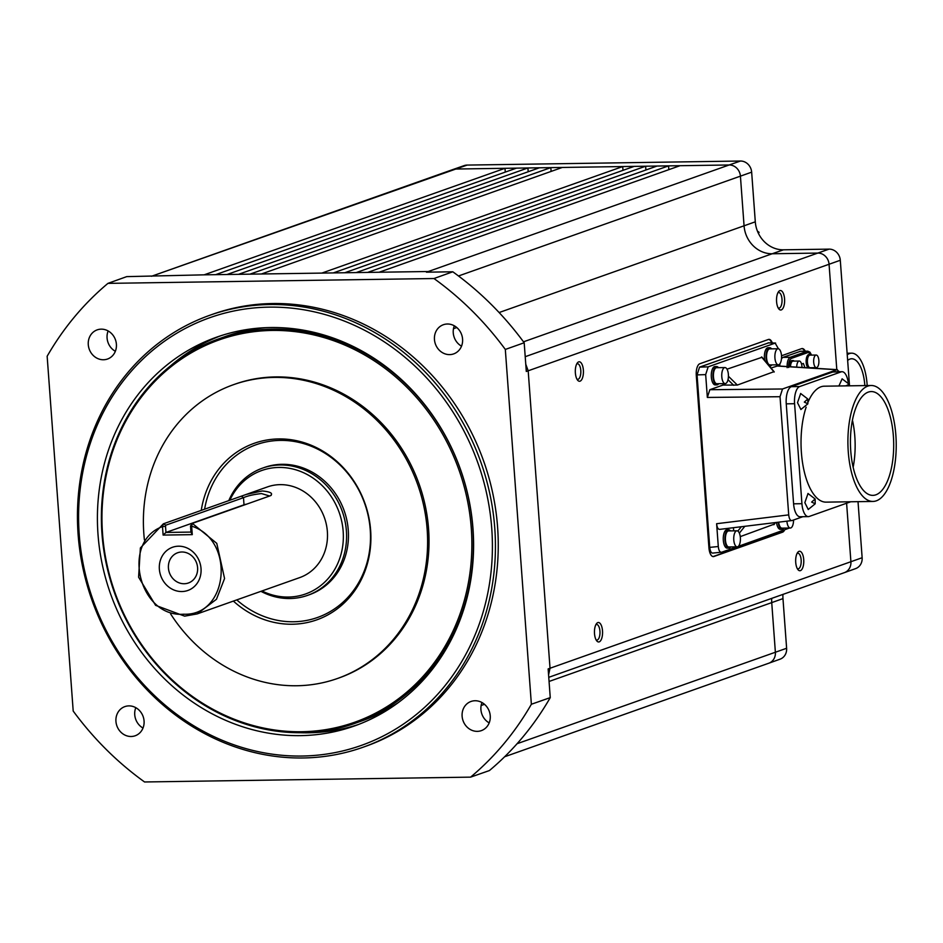 <?xml version="1.0" encoding="UTF-8"?>
<svg xmlns="http://www.w3.org/2000/svg" width="943" height="943" viewBox="0 0 943 943"><rect width="100%" height="100%" fill="white"/><g stroke="black" fill="none" stroke-linecap="round" stroke-linejoin="round"><path stroke-width="1.41" d="M594.514 633.661A9.736 4.055 -90.9 0 1 596.53 623.618A9.736 4.055 -90.9 0 1 597.803 622.604A9.736 4.055 -90.9 0 1 602.506 630.832A9.736 4.055 -90.9 0 1 600.974 640.144A9.736 4.055 -90.9 0 1 596.789 640.922A9.736 4.055 -90.9 0 1 594.514 633.661M596.07 639.837A7.792 3.242 89.1 0 0 596.86 640.061A7.792 3.242 89.1 0 0 599.937 631.138A7.792 3.242 89.1 0 0 596.624 624.478A7.792 3.242 89.1 0 0 596.176 624.561A7.792 3.242 89.1 0 0 595.846 624.726M795.727 562.417A9.736 4.055 -90.9 0 1 797.731 552.374A9.736 4.055 -90.9 0 1 799.016 551.36A9.736 4.055 -90.9 0 1 803.719 559.588A9.736 4.055 -90.9 0 1 802.187 568.9A9.736 4.055 -90.9 0 1 797.99 569.678A9.736 4.055 -90.9 0 1 795.727 562.417M797.271 568.594A7.792 3.242 89.1 0 0 798.061 568.818A7.792 3.242 89.1 0 0 801.149 559.894A7.792 3.242 89.1 0 0 797.837 553.235A7.792 3.242 89.1 0 0 797.389 553.317A7.792 3.242 89.1 0 0 797.047 553.482M575.371 372.933A9.736 4.055 -90.9 0 1 577.375 362.89A9.736 4.055 -90.9 0 1 578.66 361.876A9.736 4.055 -90.9 0 1 583.363 370.104A9.736 4.055 -90.9 0 1 581.831 379.428A9.736 4.055 -90.9 0 1 577.635 380.206A9.736 4.055 -90.9 0 1 575.371 372.933M576.927 379.11A7.792 3.242 89.1 0 0 577.717 379.334A7.792 3.242 89.1 0 0 580.794 370.41A7.792 3.242 89.1 0 0 577.481 363.75A7.792 3.242 89.1 0 0 577.033 363.833A7.792 3.242 89.1 0 0 576.703 363.998M776.584 301.689A9.736 4.055 -90.9 0 1 778.588 291.646A9.736 4.055 -90.9 0 1 779.861 290.633A9.736 4.055 -90.9 0 1 784.564 298.86A9.736 4.055 -90.9 0 1 783.044 308.184A9.736 4.055 -90.9 0 1 778.847 308.962A9.736 4.055 -90.9 0 1 776.584 301.689M778.128 307.866A7.792 3.242 89.1 0 0 778.918 308.09A7.792 3.242 89.1 0 0 781.995 299.167A7.792 3.242 89.1 0 0 778.682 292.507A7.792 3.242 89.1 0 0 778.234 292.589A7.792 3.242 89.1 0 0 777.904 292.754M269.014 307.135A226.874 204.266 70.5 0 1 491.751 528.516A226.874 204.266 70.5 0 1 301.984 756.038A226.874 204.266 70.5 0 1 79.247 534.646A226.874 204.266 70.5 0 1 269.014 307.135M269.792 304.53A229.173 206.328 70.5 0 1 494.769 528.151A229.173 206.328 70.5 0 1 362.937 747.28A229.173 206.328 70.5 0 1 303.092 757.972A229.173 206.328 70.5 0 1 82.819 567.627A229.173 206.328 70.5 0 1 209.947 315.221A229.173 206.328 70.5 0 1 269.792 304.53M272.173 330.439A202.816 182.6 70.5 0 1 471.288 528.351A202.816 182.6 70.5 0 1 301.642 731.733A202.816 182.6 70.5 0 1 102.539 533.821A202.816 182.6 70.5 0 1 272.173 330.439M272.562 329.142A203.959 183.626 70.5 0 1 472.797 528.163A203.959 183.626 70.5 0 1 355.464 723.187A203.959 183.626 70.5 0 1 302.196 732.699A203.959 183.626 70.5 0 1 106.158 563.289A203.959 183.626 70.5 0 1 219.306 338.655A203.959 183.626 70.5 0 1 272.562 329.142M229.821 500.285A65.503 58.973 70.5 0 1 278.857 467.445A65.503 58.973 70.5 0 1 343.169 531.369A65.503 58.973 70.5 0 1 261.965 590.966M228.784 500.65A67.495 60.765 70.5 0 1 262.508 468.129A67.495 60.765 70.5 0 1 280.13 464.982A67.495 60.765 70.5 0 1 346.387 530.838A67.495 60.765 70.5 0 1 307.559 595.375A67.495 60.765 70.5 0 1 289.937 598.522A67.495 60.765 70.5 0 1 260.94 591.332M781.523 355.912A11.457 4.774 -90.9 0 1 782.266 355.499L801.538 348.674A11.457 4.774 -90.9 0 1 802.198 348.556A11.457 4.774 -90.9 0 1 805.31 351.197M784.635 529.931A10.314 4.291 -90.9 0 1 782.56 532.182L713.922 556.488A10.314 4.291 -90.9 0 1 713.321 556.594A10.314 4.291 -90.9 0 1 708.936 547.777L696.288 375.479A10.314 4.291 -90.9 0 1 699.765 363.774L768.404 339.468A10.314 4.291 -90.9 0 1 769.005 339.362A10.314 4.291 -90.9 0 1 772.317 342.946M525.77 364.246L528.186 370.799L550.028 668.257L548.578 674.858M548.755 677.322L844.303 572.672A11.457 10.314 -109.5 0 0 844.339 572.66L855.607 568.617A11.41 10.279 -109.5 0 0 862.138 557.726L858.024 501.664M849.502 385.628L840.296 260.268A11.41 10.279 -109.5 0 0 829.097 249.129L783.468 249.812A28.691 25.838 70.5 0 1 755.296 221.817L751.654 172.156A11.41 10.279 -109.5 0 0 740.455 161.029L467.127 165.084A11.41 10.279 -109.5 0 0 464.18 165.603L452.876 169.551A11.457 10.314 70.5 0 1 455.834 169.033L467.127 165.084M836.795 369.621L829.062 264.264L526.3 371.459L524.19 342.757L505.318 349.44L531.369 704.256L550.252 697.62L548.142 668.917L850.904 561.722L846.602 503.22M804.685 351.209A11.457 4.774 89.1 0 0 801.892 348.58M713.014 556.57A10.314 4.291 89.1 0 0 713.297 556.5L781.936 532.194A10.314 4.291 89.1 0 0 783.881 530.202M771.68 342.922A10.314 4.291 89.1 0 0 768.686 339.397M782.973 598.616L771.728 602.612L775.382 652.261A11.457 10.314 70.5 0 1 768.816 663.212L780.085 659.169A11.41 10.279 -109.5 0 0 786.615 648.265L782.973 598.616A28.691 25.838 70.5 0 1 782.949 594.396M531.369 704.256A309.292 278.456 70.5 0 1 470.592 777.138L489.417 770.561C513.676 750.204 533.95 725.898 550.252 697.62M489.193 722.892A15.465 13.933 70.5 0 1 481.979 702.547M505.318 349.44C484.914 321.728 461.127 298.094 433.98 278.527L107.938 283.372C83.679 303.717 63.429 328.011 47.15 356.242L73.2 711.057C93.605 738.77 117.392 762.415 144.55 781.971L470.592 777.138M449.646 354.615A15.465 13.933 70.5 0 1 434.77 341.767A15.465 13.933 70.5 0 1 443.351 324.734A15.465 13.933 70.5 0 1 447.395 324.003A15.465 13.933 70.5 0 1 462.259 336.851A15.465 13.933 70.5 0 1 453.677 353.896A15.465 13.933 70.5 0 1 449.646 354.615M103.459 359.754A15.465 13.933 70.5 0 1 88.595 346.906A15.465 13.933 70.5 0 1 97.176 329.873A15.465 13.933 70.5 0 1 101.207 329.154A15.465 13.933 70.5 0 1 116.083 342.003A15.465 13.933 70.5 0 1 107.502 359.035A15.465 13.933 70.5 0 1 103.459 359.754M131.124 736.495A15.465 13.933 70.5 0 1 116.26 723.646A15.465 13.933 70.5 0 1 124.841 706.613A15.465 13.933 70.5 0 1 128.873 705.883A15.465 13.933 70.5 0 1 143.749 718.731A15.465 13.933 70.5 0 1 135.167 735.776A15.465 13.933 70.5 0 1 131.124 736.495M209.947 315.221L212.764 314.219A229.173 206.328 70.5 0 1 272.61 303.528A229.173 206.328 70.5 0 1 492.883 493.873A229.173 206.328 70.5 0 1 365.754 746.278L362.937 747.28M477.311 731.355A15.465 13.933 70.5 0 1 462.435 718.507A15.465 13.933 70.5 0 1 471.017 701.462A15.465 13.933 70.5 0 1 475.06 700.743A15.465 13.933 70.5 0 1 489.924 713.592A15.465 13.933 70.5 0 1 481.343 730.636A15.465 13.933 70.5 0 1 477.311 731.355M524.19 342.757A309.375 278.539 -109.5 0 0 452.793 271.784L433.98 278.527M452.793 271.784L426.425 272.185L428.299 271.513L431.811 272.103M461.528 346.164A15.465 13.933 70.5 0 1 454.314 325.806M779.778 366.084L779.896 363.809M781.488 358.611L782.949 357.373L800.548 351.256M697.36 390.096A11.457 4.774 -90.9 0 1 697.973 387.29L709.725 547.376C710.22 551.561 711.387 553.447 713.214 553.034L721.784 552.185C719.922 552.539 718.755 550.653 718.295 546.527L716.621 523.707C717.081 527.809 718.236 529.671 720.075 529.329L791.672 520.583M708.818 534.987A11.457 4.774 -90.9 0 1 707.839 532.76M697.973 387.29L697.066 374.901L699.565 367.122L768.745 342.816M516.458 168.137L505 168.302L204.136 274.837L215.593 274.672L516.458 168.137L527.915 167.96L227.051 274.496L238.508 274.33L539.372 167.795L527.915 167.96L528.198 171.756M562.299 167.453L550.83 167.618L249.966 274.154L261.423 273.989L562.299 167.453L622.71 166.557L321.834 273.093L333.303 272.916L634.168 166.381L622.71 166.557L622.993 170.341M657.082 166.039L645.625 166.216L344.761 272.751L356.218 272.574L657.082 166.039L668.54 165.874L367.676 272.409L379.133 272.232L679.997 165.709L668.54 165.874L668.823 169.657M757.429 231.118L759.091 232.332L758.101 232.685M758.455 233.428L759.091 232.332M107.938 283.372L126.716 276.629L204.136 274.837M108.139 330.946A15.465 13.933 -109.5 0 0 115.341 351.303M135.804 707.686A15.465 13.933 -109.5 0 0 143.006 728.043M787.146 367.676C786.969 362.088 788.006 358.623 790.246 357.279L782.949 357.373M799.947 351.35L807.774 351.161L800.477 351.256M716.621 523.707L788.713 514.878L780.026 396.708L782.501 388.988L709.82 389.718L722.963 385.074L722.857 383.636M780.026 396.708L707.344 397.439L705.67 374.619L708.169 366.839L699.565 367.122M789.409 528.045L738.345 546.327M736.872 546.846L721.784 552.185M779.72 366.073L779.578 364.187M708.547 531.274A9.171 3.819 -90.9 0 1 707.757 527.054L698.103 395.553A9.171 3.819 -90.9 0 1 698.244 391.003M768.026 342.887L775.146 343.122L708.169 366.839M775.146 343.122L778.446 348.792M151.517 276.264L455.834 169.033L505 168.302L505.283 172.086M539.372 167.795L550.83 167.618L551.113 171.414M634.168 166.381L645.625 166.216L645.908 169.999M788.654 367.499C788.513 362.584 789.421 359.542 791.366 358.399L808.363 352.376L811.416 355.11M727.018 369.184L762.05 357.279M771.044 368.041L777.586 365.943M707.344 397.439L709.82 389.718M764.738 360.497A9.171 3.819 -90.9 0 1 764.443 358.257A9.171 3.819 -90.9 0 1 768.073 347.755L769.736 347.731A9.171 3.819 -90.9 0 1 771.598 348.851M718.719 383.707A9.171 3.819 -90.9 0 1 716.892 384.874L715.218 384.897A9.171 3.819 -90.9 0 1 711.328 377.07A9.171 3.819 -90.9 0 1 714.947 366.568L716.621 366.544A9.171 3.819 -90.9 0 1 718.483 367.664M839.4 371.742L836.901 369.739L782.501 388.988M788.713 514.878C789.197 519.027 790.34 520.901 792.167 520.489L802.858 516.705M850.704 501.77A15.123 6.295 -90.9 0 1 850.692 501.782L809.224 516.458A15.123 6.295 -90.9 0 1 808.351 516.623L800.018 516.74A15.123 6.295 -90.9 0 1 793.593 503.821L786.25 403.84A15.123 6.295 -90.9 0 1 791.354 386.677L832.822 371.99A15.123 6.295 -90.9 0 1 833.695 371.837L842.028 371.707A15.123 6.295 -90.9 0 1 848.134 381.88M774.262 524.143L740.255 536.626M733.666 530.85L733.43 527.726M730.707 546.94A9.171 3.819 -90.9 0 1 728.88 548.107L727.206 548.142A9.171 3.819 -90.9 0 1 723.316 540.304A9.171 3.819 -90.9 0 1 726.935 529.801L728.609 529.777A9.171 3.819 -90.9 0 1 730.471 530.897M783.833 528.127A9.171 3.819 -90.9 0 1 781.995 529.306L780.332 529.329A9.171 3.819 -90.9 0 1 776.525 522.446M270.511 327.539A206.258 185.688 70.5 0 1 468.765 498.847A206.258 185.688 70.5 0 1 354.344 726.004A206.258 185.688 70.5 0 1 300.487 735.634A206.258 185.688 70.5 0 1 102.245 564.327A206.258 185.688 70.5 0 1 216.654 337.158A206.258 185.688 70.5 0 1 270.511 327.539M801.562 364.081L803.353 363.444L804.957 367.64M789.208 366.662A6.872 2.864 -90.9 0 1 791.967 360.568L793.004 360.544A6.872 2.864 -90.9 0 1 794.159 361.11M808.01 367.841A6.872 2.864 -90.9 0 1 806.171 362.442A6.872 2.864 -90.9 0 1 808.882 354.568L809.931 354.556A6.872 2.864 -90.9 0 1 811.086 355.11M722.963 385.074L737.343 385.062L773.861 371.719M767.378 363.656A9.171 3.819 -90.9 0 1 766.117 358.234A9.171 3.819 -90.9 0 1 769.736 347.731M771.845 364.894A9.171 3.819 -90.9 0 1 770.007 366.061A9.171 3.819 -90.9 0 1 769.24 365.896M716.892 384.874A9.171 3.819 -90.9 0 1 712.991 377.047A9.171 3.819 -90.9 0 1 716.621 366.544M808.351 516.623A15.123 6.295 -90.9 0 1 801.927 503.692L794.584 403.71A15.123 6.295 -90.9 0 1 799.688 386.547L791.354 386.677M832.822 371.99L841.144 371.872A15.123 6.295 -90.9 0 1 842.028 371.707M841.144 371.872L799.688 386.547M728.88 548.107A9.171 3.819 -90.9 0 1 724.978 540.28A9.171 3.819 -90.9 0 1 728.609 529.777M781.995 529.306A9.171 3.819 -90.9 0 1 778.175 522.245M220.674 335.791A206.258 185.688 -109.5 0 0 170.153 366.19M299.933 732.711A206.258 185.688 -109.5 0 0 308.479 732.794A206.258 185.688 -109.5 0 0 358.316 724.542M790.246 366.733A6.872 2.864 -90.9 0 1 793.004 360.544M809.153 367.911A6.872 2.864 -90.9 0 1 807.208 362.43A6.872 2.864 -90.9 0 1 809.931 354.556M778.329 364.8L769.995 364.917A8.015 3.336 -90.9 0 1 766.588 358.069A8.015 3.336 -90.9 0 1 769.759 348.875L778.093 348.757A8.015 3.336 -90.9 0 1 781.499 355.605A8.015 3.336 -90.9 0 1 778.329 364.8A8.015 3.336 -90.9 0 1 774.922 357.939A8.015 3.336 -90.9 0 1 778.093 348.757M725.202 383.601L716.869 383.73A8.015 3.336 -90.9 0 1 713.462 376.87A8.015 3.336 -90.9 0 1 716.633 367.687L724.967 367.57A8.015 3.336 -90.9 0 1 728.373 374.418A8.015 3.336 -90.9 0 1 725.202 383.601A8.015 3.336 -90.9 0 1 721.796 376.752A8.015 3.336 -90.9 0 1 724.967 367.57M872.923 501.44A57.983 24.141 -90.9 0 1 848.276 451.886A57.983 24.141 -90.9 0 1 871.202 385.498A57.983 24.141 -90.9 0 1 895.85 435.041A57.983 24.141 -90.9 0 1 872.923 501.44L826.044 502.136A57.983 24.141 -90.9 0 1 801.397 452.593A57.983 24.141 -90.9 0 1 806.135 407.199M808.104 401.989A57.983 24.141 -90.9 0 1 824.323 386.194L871.202 385.498M838.916 385.97L842.146 378.815M808.269 509.515L804.839 502.666L808.033 493.472M800.925 409.533L797.495 402.685L800.69 393.49M737.19 546.846L728.856 546.964A8.015 3.336 -90.9 0 1 725.45 540.115A8.015 3.336 -90.9 0 1 728.621 530.921L736.955 530.803A8.015 3.336 -90.9 0 1 740.361 537.651A8.015 3.336 -90.9 0 1 737.19 546.846A8.015 3.336 -90.9 0 1 733.784 539.985A8.015 3.336 -90.9 0 1 736.955 530.803M793.534 520.006A8.015 3.336 -90.9 0 1 790.317 528.033L781.983 528.151A8.015 3.336 -90.9 0 1 778.659 522.174M219.306 338.655L225.412 336.486A203.959 183.626 70.5 0 1 265.478 327.681M398.241 702.653A203.959 183.626 70.5 0 1 361.57 721.018L355.464 723.187M790.493 366.744A6.306 2.629 -90.9 0 1 793.016 361.122L799.263 361.028A6.306 2.629 -90.9 0 1 801.939 366.414A6.306 2.629 -90.9 0 1 801.986 367.464M816.379 367.64L810.12 367.735A6.306 2.629 -90.9 0 1 807.444 362.348A6.306 2.629 -90.9 0 1 809.943 355.134L816.19 355.039A6.306 2.629 -90.9 0 1 818.866 360.426A6.306 2.629 -90.9 0 1 816.379 367.64A6.306 2.629 -90.9 0 1 813.691 362.253A6.306 2.629 -90.9 0 1 816.19 355.039M845.777 385.876L849.254 384.308L849.525 385.817M811.664 502.077L815.129 498.977L815.2 503.81L811.664 502.077M804.32 402.095L807.786 398.995L807.856 403.828L804.32 402.095M790.317 528.033A8.015 3.336 -90.9 0 1 786.91 521.173A8.015 3.336 -90.9 0 1 786.898 521.173M796.729 367.133A6.306 2.629 -90.9 0 1 799.263 361.028M893.363 435.925A51.912 21.618 -90.9 0 1 872.829 495.37A51.912 21.618 -90.9 0 1 850.763 451.013A51.912 21.618 -90.9 0 1 871.297 391.569A51.912 21.618 -90.9 0 1 893.363 435.925M853.144 467.256A51.912 21.618 89.1 0 0 854.818 436.503A51.912 21.618 89.1 0 0 852.448 420.248M144.409 539.903A155.831 140.307 70.5 0 1 233.487 384.685L234.89 384.19A155.831 140.307 70.5 0 1 275.592 376.917A155.831 140.307 70.5 0 1 425.376 506.344A155.831 140.307 70.5 0 1 338.926 677.982L337.511 678.477A155.831 140.307 70.5 0 1 296.821 685.75A155.831 140.307 70.5 0 1 170.612 613.905M233.487 384.685A155.831 140.307 70.5 0 1 274.177 377.412A155.831 140.307 70.5 0 1 423.961 506.851A155.831 140.307 70.5 0 1 337.511 678.477M201.248 510.411A93.652 84.316 70.5 0 1 278.692 438.931A93.652 84.316 70.5 0 1 370.634 530.32A93.652 84.316 70.5 0 1 292.306 624.231A93.652 84.316 70.5 0 1 233.381 601.092M236.764 599.889A91.671 82.536 -109.5 0 0 293.568 621.767A91.671 82.536 -109.5 0 0 370.245 529.848A91.671 82.536 -109.5 0 0 280.248 440.393A91.671 82.536 -109.5 0 0 204.619 509.208M847.238 354.827A36.376 15.147 -90.9 0 1 849.525 353.566A36.376 15.147 -90.9 0 1 851.623 353.177A36.376 15.147 -90.9 0 1 867.183 385.557M262.508 468.129L264.382 467.469A67.495 60.765 70.5 0 1 282.004 464.31A67.495 60.765 70.5 0 1 346.883 520.371A67.495 60.765 70.5 0 1 309.434 594.703L307.559 595.375M847.651 360.426A30.801 12.825 -90.9 0 1 849.926 359.083A30.801 12.825 -90.9 0 1 851.706 358.764A30.801 12.825 -90.9 0 1 864.837 385.593M246.264 494.427L267.553 486.883A48.128 43.331 70.5 0 1 280.118 484.643A48.128 43.331 70.5 0 1 326.384 524.614A48.128 43.331 70.5 0 1 299.685 577.611L197.193 613.905L184.628 616.144L155.595 605.335L138.597 577.175L140.389 547.954L163.351 523.825L246.264 494.427L262.26 490.961C270.676 491.81 273.364 493.413 270.346 495.759L192.337 523.389L216.772 543.357L224.564 578.519L216.466 599.265L197.193 613.905M271.207 495.323L270.346 495.759M269.651 496.006L261.482 493.566C253.62 494.45 247.62 495.829 243.483 497.68L165.85 525.168L163.351 523.825L162.502 526.595C120.704 541.671 138.927 617.677 183.52 614.211C228.536 616.345 235.573 539.938 191.629 526.159L190.521 525.946L190.969 532.076L165.968 532.453L244.013 504.811L243.483 497.68L241.408 496.183M190.521 525.946L192.337 523.389L191.629 526.159L192.278 534.646L163.115 535.082L162.502 526.595L165.52 526.324L165.85 525.168M246.795 504.104A13.756 1.745 -4.2 0 0 244.013 504.811M165.52 526.324L165.968 532.453L163.115 535.082M178.533 546.197A22.915 20.628 70.5 0 1 201.024 568.558A22.915 20.628 70.5 0 1 181.858 591.544A22.915 20.628 70.5 0 1 159.367 569.183A22.915 20.628 70.5 0 1 178.533 546.197M190.969 532.076L192.278 534.646M181.846 551.997A16.043 14.44 -109.5 0 0 177.661 552.751A16.043 14.44 -109.5 0 0 168.762 570.421A16.043 14.44 -109.5 0 0 184.18 583.741A16.043 14.44 -109.5 0 0 188.376 582.998A16.043 14.44 -109.5 0 0 197.264 565.328A16.043 14.44 -109.5 0 0 181.846 551.997M840.296 260.268L829.062 264.264A11.457 10.314 -109.5 0 0 817.805 253.078L525.216 356.69M844.339 572.66A11.457 10.314 -109.5 0 0 850.904 561.722L862.138 557.726M713.297 556.5L713.922 556.488M781.936 532.194L782.56 532.182M523.495 341.814L772.187 253.761L817.805 253.078L829.097 249.129M499.106 312.546L744.062 225.801A28.644 25.791 -109.5 0 0 772.187 253.761L783.468 249.812M453.489 328.694L456.777 327.527M151.976 276.099L452.84 169.563A11.457 10.314 70.5 0 1 452.876 169.551M740.455 161.029L729.163 164.978L679.997 165.709M379.133 272.232L428.299 271.513L729.163 164.978A11.457 10.314 70.5 0 1 740.42 176.152L751.654 172.156M458.487 275.981L740.42 176.152L744.062 225.801L755.296 221.817M549.062 681.459L771.728 602.612A28.644 25.791 70.5 0 1 771.716 598.381M517.07 743.721L786.615 648.265M768.816 663.212A11.457 10.314 70.5 0 1 768.781 663.224L504.67 756.746M484.502 704.315L481.142 705.505M215.593 274.672L227.051 274.496M238.508 274.33L249.966 274.154M261.423 273.989L321.834 273.093M333.303 272.916L344.761 272.751M356.218 272.574L367.676 272.409M808.363 352.376A1.143 1.037 -109.5 0 0 807.232 351.256L790.246 357.279A1.143 1.037 70.5 0 1 791.366 358.399M709.725 547.376L718.295 546.527M705.67 374.619L697.066 374.901M776.832 366.002L836.901 369.739M733.689 385.298L728.008 379.699M761.52 356.961L774.12 372.037M728.42 376.269L737.343 385.062M801.927 503.692L793.593 503.821M786.25 403.84L794.584 403.71M737.839 531.074L741.304 526.76M739.359 533.137L744.817 526.324M773.838 524.732L775.358 522.587M775.594 343.052L768.486 342.816M811.581 355.11L809.931 352.14L807.774 351.161M777.315 365.931L837.396 369.668M761.909 357.114L774.25 371.884M770.007 366.061L769.394 366.073M775.464 522.575L774.073 524.544M842.087 378.815L849.254 384.308M807.962 493.484L815.129 498.977M808.198 509.515L815.2 503.81M800.619 393.49L807.786 398.995M800.855 409.533L807.856 403.828M847.12 353.248L851.623 353.177"/></g></svg>
